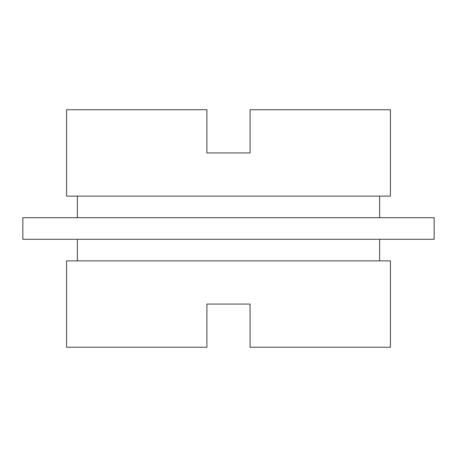 <?xml version="1.0" encoding="UTF-8"?>
<svg xmlns="http://www.w3.org/2000/svg" width="457" height="457" viewBox="0 0 457 457"><rect width="100%" height="100%" fill="white"/><g stroke="black" fill="none" stroke-linecap="round" stroke-linejoin="round"><path stroke-width="0.69" d="M206.907 152.935L206.907 109.754L66.573 109.754L66.573 196.116L390.427 196.116L390.427 109.754L250.093 109.754L250.093 152.935L206.907 152.935L250.093 152.935M77.364 196.116L77.364 217.703M379.636 196.116L379.636 217.703M434.15 217.703L22.85 217.703L22.85 239.297L434.15 239.297L434.15 217.703M77.364 239.297L77.364 260.884M379.636 239.297L379.636 260.884M250.093 304.065L250.093 347.246L390.427 347.246L390.427 260.884L66.573 260.884L66.573 347.246L206.907 347.246L206.907 304.065L250.093 304.065L206.907 304.065"/></g></svg>
